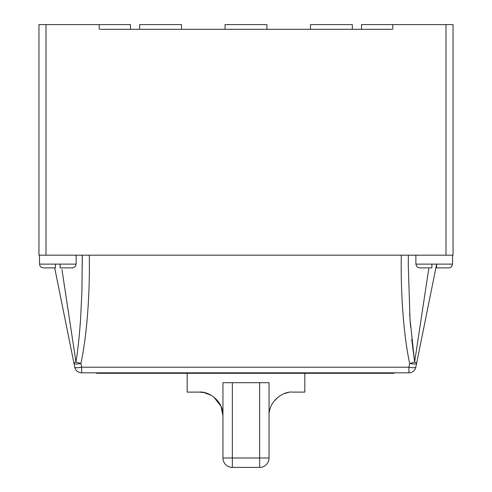 <?xml version="1.0" encoding="UTF-8"?>
<svg xmlns="http://www.w3.org/2000/svg" width="492" height="492" viewBox="0 0 492 492"><rect width="100%" height="100%" fill="white"/><g stroke="black" fill="none" stroke-linecap="round" stroke-linejoin="round"><path stroke-width="0.74" d="M72.508 339.166L70.614 326.694M68.499 312.734L66.494 299.462M61.961 269.561L75.971 362.02C77.933 349.8 79.501 335.015 80.663 317.666L81.906 291.658L82.312 255.176M361.522 29.305L361.522 24.6L453.046 24.6L453.046 255.176L38.954 255.176L38.954 24.6L130.478 24.6L130.478 29.305M391.872 29.305L100.128 29.305M225.059 29.305L225.059 24.6L266.941 24.6L266.941 29.305M310.464 24.6L310.464 29.305L310.464 24.6L352.346 24.6L352.346 29.305L352.346 24.6M139.654 29.305L139.654 24.6L181.536 24.6L181.536 29.305M76.125 255.176L76.125 264.118L60.129 264.118L60.129 267.882L72.17 267.882L60.129 267.882L60.129 264.118L55.424 264.118L55.424 267.882L43.376 267.882C41.076 267.673 39.809 266.418 39.575 264.118L39.421 255.176M452.578 255.176L452.578 264.118L436.576 264.118L436.576 267.882L448.624 267.882L436.576 267.882L436.576 264.118L431.871 264.118L431.871 267.882L419.83 267.882L431.871 267.882L431.871 264.118L415.875 264.118L415.875 255.176M436.576 267.882L448.624 267.882C450.924 267.666 452.197 266.412 452.425 264.118M89.273 255.176L82.256 255.176L89.273 255.176C90.091 293.669 86.752 336.848 80.909 363.459A7.06 1.408 -168 0 1 75.971 362.02A7.06 1.347 168.6 0 0 73.991 363.416L54.692 267.882L43.376 267.882M408.274 255.176L402.185 255.176M453.046 24.6L453.046 29.305M436.576 264.493L415.838 367.155A7.06 7.06 0 0 1 408.92 372.819L81.666 372.819A7.06 7.06 0 0 1 74.747 367.155L73.991 363.416A7.06 1.408 168.6 0 0 80.909 363.459L81.666 367.198A7.06 1.408 168.6 0 1 74.747 367.155M392.813 24.6L392.813 29.305M99.187 24.6L99.187 29.305M418.028 339.548L414.621 362.02A7.06 1.408 168 0 1 409.676 363.459C403.834 336.848 400.5 293.669 401.312 255.176M81.666 372.819L81.666 367.198L408.92 367.198A7.06 1.408 -168.6 0 0 415.838 367.155L416.595 363.416A7.06 1.347 -168.6 0 0 414.621 362.02L411.712 339.259M410.599 326.934L409.664 313.533M408.354 255.176L408.274 265.127L410.014 319.031L414.621 362.02L428.883 267.882M96.598 372.819L96.598 373.287L393.994 373.287L393.994 372.819M39.575 264.118L55.424 264.118L55.424 267.882M75.977 264.118C75.743 266.412 74.477 267.666 72.17 267.882M419.83 267.882C417.53 267.673 416.263 266.418 416.023 264.118M416.595 363.416A7.06 1.408 -168.6 0 1 409.676 363.459L408.92 367.198L408.92 372.819M211.468 395.433L204.063 392.573L199.414 392.112L187.181 392.112L187.181 373.287M199.414 392.112C207.649 391.023 223.22 400.064 222.944 415.635L220.994 406.263L213.725 396.964M269.056 382.696L269.056 457.99A9.409 9.409 0 0 1 259.647 467.4L232.353 467.4A9.409 9.409 0 0 1 222.944 457.99L222.944 382.696L269.056 382.696M269.056 415.635C268.755 400.131 284.333 390.999 292.586 392.112L304.819 392.112L304.819 373.287M288.484 392.468L286.922 392.8M273.798 401.478L278.583 396.73M284.087 393.698L287.937 392.573M445.992 255.176L445.992 24.6M46.008 24.6L46.008 255.176M232.353 382.696L232.353 457.99L259.647 457.99L259.647 382.696M232.353 467.4L232.353 457.99L222.944 457.99M269.056 457.99L259.647 457.99L259.647 467.4M82.238 255.176L82.312 265.133M204.063 392.573L205.078 392.8"/></g></svg>
